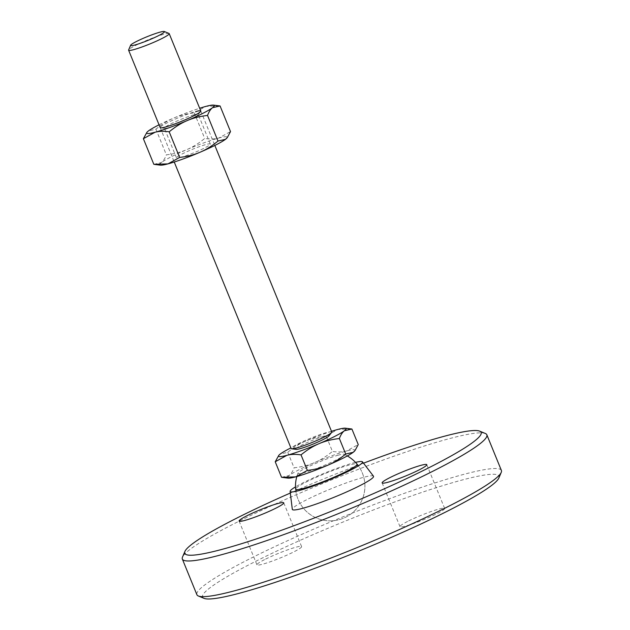 <?xml version="1.0" encoding="UTF-8"?>
<svg xmlns="http://www.w3.org/2000/svg" width="630" height="630" viewBox="0 0 630 630"><rect width="100%" height="100%" fill="white"/><g stroke="black" fill="none" stroke-linecap="round" stroke-linejoin="round"><path stroke-width="0.47" stroke-dasharray="3.15 2.36" d="M169.005 33.453A21.924 2.252 -22.2 0 0 164.17 34.154A21.924 2.252 -22.2 0 0 142.333 42.265A21.924 2.252 -22.2 0 0 128.63 49.935M331.782 432.007A21.924 2.252 -22.2 0 0 326.742 432.534A21.924 2.252 -22.2 0 0 303.92 441.079A21.924 2.252 -22.2 0 0 291.178 448.576M338.515 455.096A24.972 2.567 -22.2 0 0 313.598 464.349A24.972 2.567 -22.2 0 0 298.029 473.083A24.972 2.567 -22.2 0 0 303.747 472.768A24.972 2.567 -22.2 0 0 330.805 462.546A24.972 2.567 -22.2 0 0 344.035 454.309A24.972 2.567 -22.2 0 0 338.515 455.096M328.829 436.015A17.971 1.851 -22.2 0 0 324.852 436.039A17.971 1.851 -22.2 0 0 304.778 443.662A17.971 1.851 -22.2 0 0 296.092 449.379M351.06 428.912L337.774 429.463L326.104 435.913L332.435 451.442C337.877 452.23 342.594 452.088 346.571 451.001L358.242 444.552M326.104 435.913C318.418 436.818 311.614 438.543 305.7 441.094C299.77 443.599 293.793 447.331 287.76 452.285L280.263 454.025L278.334 455.939M287.76 452.285L294.092 467.814C301.778 466.909 308.582 465.184 314.488 462.633C320.426 460.12 326.403 456.396 332.435 451.442M281.555 477.296L289.052 475.563C290.997 474.114 292.674 471.531 294.092 467.814M331.506 431.329A36.54 3.756 -22.2 0 0 305.7 441.094A36.54 3.756 -22.2 0 0 290.902 447.891M354.666 450.97A36.54 3.756 -22.2 0 0 346.571 451.001A36.54 3.756 -22.2 0 0 314.488 462.633A36.54 3.756 -22.2 0 0 289.052 475.563A36.54 3.756 -22.2 0 0 288.099 478.138M295.612 489.148A34.713 34.713 0 0 0 345.925 517.088A34.713 34.713 0 0 0 357.005 464.09A33.169 3.41 -22.2 0 0 337.979 468.626A33.169 3.41 -22.2 0 0 306.054 482.131A33.169 3.41 -22.2 0 0 295.612 489.148A34.713 34.713 0 0 0 339.145 519.687A34.713 34.713 0 0 0 358.36 465.846M373.472 476.193A43.848 4.504 -22.2 0 0 348.39 482.147A43.848 4.504 -22.2 0 0 306.117 500.031A43.848 4.504 -22.2 0 0 292.304 509.316M355.509 462.388A39.099 4.016 -22.2 0 0 302.432 483.1A39.099 4.016 -22.2 0 0 295.486 486.888M485.36 433.495A164.438 16.9 -22.2 0 0 387.159 458.601A164.438 16.9 -22.2 0 0 234.014 523.75A164.438 16.9 -22.2 0 0 182.495 557.093M363.51 463.176A160.052 16.451 -22.2 0 0 290.32 493.046M501.393 470.452A164.438 16.9 -22.2 0 0 409.051 491.668A164.438 16.9 -22.2 0 0 248.566 559.424A164.438 16.9 -22.2 0 0 196.899 594.72M498.834 478.044A160.052 16.451 -22.2 0 0 416.076 494.369A160.052 16.451 -22.2 0 0 252.898 562.747A160.052 16.451 -22.2 0 0 204.041 598.35M407.563 521.475A24.121 2.481 -22.2 0 0 399.987 526.649A24.121 2.481 -22.2 0 0 413.532 523.538A24.121 2.481 -22.2 0 0 437.062 513.6A24.121 2.481 -22.2 0 0 444.646 508.426A24.121 2.481 -22.2 0 0 431.101 511.536A24.121 2.481 -22.2 0 0 407.563 521.475M264.521 559.645A24.121 2.481 -22.2 0 0 256.945 564.819A24.121 2.481 -22.2 0 0 270.483 561.708A24.121 2.481 -22.2 0 0 294.021 551.77A24.121 2.481 -22.2 0 0 301.605 546.596A24.121 2.481 -22.2 0 0 288.06 549.707A24.121 2.481 -22.2 0 0 264.521 559.645M180.684 157.413A18.27 1.874 157.8 0 1 176.487 157.854A18.27 1.874 157.8 0 1 187.102 151.609A18.27 1.874 157.8 0 1 206.12 144.483A18.27 1.874 157.8 0 1 210.318 144.049A18.27 1.874 157.8 0 1 199.702 150.294A18.27 1.874 157.8 0 1 180.684 157.413M194.008 114.794A18.27 1.874 -22.2 0 0 174.982 121.921A18.27 1.874 -22.2 0 0 164.367 128.166A18.27 1.874 -22.2 0 0 164.769 128.362A18.27 1.874 -22.2 0 0 168.564 127.725A18.27 1.874 -22.2 0 0 186.149 121.236A18.27 1.874 -22.2 0 0 198.056 114.778A18.27 1.874 -22.2 0 0 198.206 114.353A18.27 1.874 -22.2 0 0 194.008 114.794M164.769 128.362L160.674 127.843A21.924 2.252 157.8 0 1 171.265 120.865A21.924 2.252 157.8 0 1 195.757 111.557M219.216 105.832L205.931 106.383L194.253 112.833C186.567 113.739 179.77 115.463 173.856 118.015C167.927 120.527 161.941 124.252 155.909 129.205L148.42 130.946L146.491 132.859M155.909 129.205L166.367 154.83C174.053 153.925 180.857 152.2 186.763 149.649C192.701 147.144 198.678 143.412 204.711 138.458C210.152 139.254 214.861 139.104 218.846 138.017L230.517 131.576M153.83 164.32L161.327 162.579C163.272 161.138 164.95 158.555 166.367 154.83M194.253 112.833L204.711 138.458M159.059 124.819A36.54 3.756 157.8 0 1 173.856 118.015A36.54 3.756 157.8 0 1 199.655 108.25M160.374 165.154A36.54 3.756 157.8 0 1 161.327 162.579A36.54 3.756 157.8 0 1 186.763 149.649A36.54 3.756 157.8 0 1 218.846 138.017A36.54 3.756 157.8 0 1 226.942 137.986M200.797 111.03L214.838 145.451M298.029 473.083A34.713 34.713 0 0 0 296.832 476.548M347.319 455.947A34.713 34.713 0 0 0 344.035 454.309M160.193 127.599L174.242 162.02M382.134 482.903L399.987 526.649M239.085 521.073L256.945 564.819M283.744 502.842L301.605 546.596M426.793 464.68L444.646 508.426M176.487 157.854L164.367 128.166M198.056 114.778L200.616 111.541M210.318 144.049L198.206 114.353"/><path stroke-width="0.94" d="M130.63 45.234L128.63 49.935A21.924 2.252 -22.2 0 0 128.607 50.195A21.924 2.252 -22.2 0 0 133.639 49.668A21.924 2.252 -22.2 0 0 156.468 41.123A21.924 2.252 -22.2 0 0 169.202 33.626A21.924 2.252 -22.2 0 0 169.005 33.453L164.288 31.5A18.27 1.874 -22.2 0 0 160.248 32.083A18.27 1.874 -22.2 0 0 142.049 38.84A18.27 1.874 -22.2 0 0 130.63 45.234A18.27 1.874 -22.2 0 0 134.812 45.013A18.27 1.874 -22.2 0 0 154.641 37.524A18.27 1.874 -22.2 0 0 164.288 31.5M174.242 162.02L291.178 448.576A21.924 2.252 -22.2 0 0 291.659 448.812A21.924 2.252 -22.2 0 0 296.218 448.048A21.924 2.252 -22.2 0 0 317.315 440.268A21.924 2.252 -22.2 0 0 331.608 432.511A21.924 2.252 -22.2 0 0 331.782 432.007L214.838 145.451M291.659 448.812L296.092 449.379A17.971 1.851 -22.2 0 0 299.833 448.749A17.971 1.851 -22.2 0 0 317.126 442.37A17.971 1.851 -22.2 0 0 328.829 436.015L331.608 432.511M290.902 447.891A36.54 3.756 -22.2 0 0 280.263 454.025A36.54 3.756 -22.2 0 0 278.799 455.356L275.223 461.774L286.902 455.325C290.879 454.238 295.588 454.088 301.03 454.884C307.062 449.93 313.047 446.197 318.977 443.693C324.891 441.142 331.687 439.417 339.373 438.512C340.791 434.787 342.468 432.204 344.413 430.762L351.91 429.022L345.374 428.187A36.54 3.756 -22.2 0 0 337.774 429.463A36.54 3.756 -22.2 0 0 331.506 431.329M351.91 429.022L358.242 444.552L355.131 450.387L353.202 452.301L345.712 454.041C339.68 458.994 333.695 462.727 327.765 465.231C321.851 467.783 315.055 469.508 307.369 470.413L295.69 476.863L281.555 477.296L275.223 461.774M301.03 454.884L307.369 470.413M339.373 438.512L345.712 454.041M278.799 455.356A36.54 3.756 -22.2 0 0 286.902 455.325A36.54 3.756 -22.2 0 0 318.977 443.693A36.54 3.756 -22.2 0 0 344.413 430.762A36.54 3.756 -22.2 0 0 345.374 428.187M282.405 477.414L288.099 478.138A36.54 3.756 -22.2 0 0 295.69 476.863A36.54 3.756 -22.2 0 0 327.765 465.231A36.54 3.756 -22.2 0 0 353.202 452.301A36.54 3.756 -22.2 0 0 354.666 450.97L355.131 450.387M296.832 476.548A34.713 34.713 0 0 0 295.612 489.148A33.169 3.41 -22.2 0 0 313.811 485.131A33.169 3.41 -22.2 0 0 346.634 471.303A33.169 3.41 -22.2 0 0 357.005 464.09M295.486 486.888A39.099 4.016 -22.2 0 0 290.115 491.384L292.304 509.316A43.848 4.504 -22.2 0 0 316.441 503.969A43.848 4.504 -22.2 0 0 359.761 485.714A43.848 4.504 -22.2 0 0 373.472 476.193L362.494 461.845A39.099 4.016 -22.2 0 0 355.509 462.388M290.115 491.384A39.099 4.016 -22.2 0 0 311.637 486.612A39.099 4.016 -22.2 0 0 350.264 470.334A39.099 4.016 -22.2 0 0 362.494 461.845M290.32 493.046A160.052 16.451 -22.2 0 0 235.045 518.994A160.052 16.451 -22.2 0 0 184.905 551.447L182.495 557.093A164.438 16.9 -22.2 0 0 182.338 559.046A164.438 16.9 -22.2 0 0 274.688 537.831A164.438 16.9 -22.2 0 0 435.165 470.074A164.438 16.9 -22.2 0 0 486.833 434.779A164.438 16.9 -22.2 0 0 485.36 433.495L479.69 431.148A160.052 16.451 -22.2 0 0 363.51 463.176M184.905 551.447A160.052 16.451 -22.2 0 0 267.655 535.13A160.052 16.451 -22.2 0 0 430.833 466.751A160.052 16.451 -22.2 0 0 479.69 431.148M182.338 559.046L196.899 594.72A164.438 16.9 -22.2 0 0 198.371 596.004A164.438 16.9 -22.2 0 0 296.572 570.898A164.438 16.9 -22.2 0 0 449.726 505.748A164.438 16.9 -22.2 0 0 501.236 472.405A164.438 16.9 -22.2 0 0 501.393 470.452L486.833 434.779M198.371 596.004L204.041 598.35A160.052 16.451 -22.2 0 0 299.62 573.914A160.052 16.451 -22.2 0 0 448.686 510.505A160.052 16.451 -22.2 0 0 498.834 478.044L501.236 472.405M419.21 469.854A24.121 2.481 157.8 0 1 395.671 479.792A24.121 2.481 157.8 0 1 382.134 482.903A24.121 2.481 157.8 0 1 389.71 477.729A24.121 2.481 157.8 0 1 413.248 467.791A24.121 2.481 157.8 0 1 426.793 464.68A24.121 2.481 157.8 0 1 419.21 469.854M276.168 508.024A24.121 2.481 157.8 0 1 252.63 517.955A24.121 2.481 157.8 0 1 239.085 521.073A24.121 2.481 157.8 0 1 246.669 515.891A24.121 2.481 157.8 0 1 270.207 505.953A24.121 2.481 157.8 0 1 283.744 502.842A24.121 2.481 157.8 0 1 276.168 508.024M195.757 111.557A21.924 2.252 157.8 0 1 200.616 111.541A21.924 2.252 157.8 0 1 186.33 119.29A21.924 2.252 157.8 0 1 165.233 127.071A21.924 2.252 157.8 0 1 160.674 127.843M143.38 138.695L155.051 132.245A36.54 3.756 157.8 0 1 146.955 132.276L143.38 138.695L153.83 164.32L167.966 163.879A36.54 3.756 157.8 0 1 160.374 165.154L154.681 164.43M207.53 115.432C208.947 111.715 210.625 109.132 212.57 107.683A36.54 3.756 157.8 0 1 187.134 120.613A36.54 3.756 157.8 0 1 155.051 132.245C159.028 131.158 163.745 131.016 169.186 131.804C175.219 126.851 181.196 123.126 187.134 120.613C193.04 118.062 199.844 116.337 207.53 115.432L217.988 141.057C211.956 146.01 205.971 149.743 200.041 152.247C194.127 154.799 187.331 156.523 179.644 157.429L167.966 163.879A36.54 3.756 157.8 0 0 200.041 152.247A36.54 3.756 157.8 0 0 225.477 139.324L217.988 141.057M169.186 131.804L179.644 157.429M199.655 108.25A36.54 3.756 157.8 0 1 205.931 106.383A36.54 3.756 157.8 0 1 213.523 105.108A36.54 3.756 157.8 0 1 212.57 107.683L220.067 105.95L230.517 131.576L227.406 137.403L225.477 139.324A36.54 3.756 157.8 0 0 226.942 137.986L227.406 137.403M220.067 105.95L213.523 105.108M146.955 132.276A36.54 3.756 157.8 0 1 148.42 130.946A36.54 3.756 157.8 0 1 159.059 124.819M169.202 33.626L200.797 111.03M358.36 465.846A34.713 34.713 0 0 0 347.319 455.947M128.607 50.195L160.193 127.599"/></g></svg>
